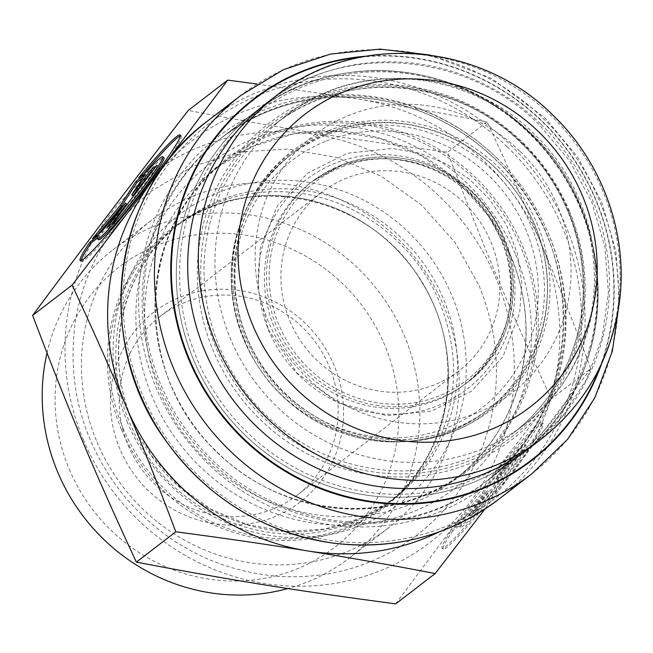 <?xml version="1.0" encoding="UTF-8"?>
<svg xmlns="http://www.w3.org/2000/svg" width="653" height="653" viewBox="0 0 653 653"><rect width="100%" height="100%" fill="white"/><g stroke="black" fill="none" stroke-linecap="round" stroke-linejoin="round"><path stroke-width="0.49" stroke-dasharray="3.27 2.45" d="M138.648 177.845L139.783 178.751L148.435 172.098A52.46 3.885 128.5 0 1 163.911 157.618M81.135 260.629A80.278 5.95 -51.5 0 0 81.331 261.551A80.278 5.95 -51.5 0 0 135.938 202.397A80.278 5.95 -51.5 0 0 181.216 135.84A80.278 5.95 -51.5 0 0 180.277 135.857M143.897 173.812A80.278 5.95 -51.5 0 0 139.783 178.751M147.3 171.2L148.435 172.098M98.644 239.765A52.46 3.885 128.5 0 1 99.558 236.476L97.395 238.141M98.423 235.578L99.558 236.476M156.9 165.307L158.034 166.213L153.667 169.568M132.869 195.761L146.239 175.273L142.787 177.934M145.105 174.375L146.239 175.273M97.77 234.59L93.624 239.545L102.799 232.501L126.649 203.948M92.489 238.647L93.624 239.545M101.664 231.595L102.799 232.501M111.271 224.208L108.039 228.468L114.593 223.432L158.034 166.213M106.904 227.571L108.039 228.468M113.459 222.534L114.593 223.432M452.823 530.693A80.278 5.95 -51.5 0 0 443.248 549.116A80.278 5.95 -51.5 0 0 497.847 489.962A80.278 5.95 -51.5 0 0 543.133 423.405A80.278 5.95 -51.5 0 0 501.7 466.324L510.344 459.671A52.46 3.885 128.5 0 1 525.828 445.191A52.46 3.885 128.5 0 1 496.231 488.681A52.46 3.885 128.5 0 1 460.553 527.338A52.46 3.885 128.5 0 1 461.475 524.049L452.823 530.693L451.688 529.795L460.341 523.143A52.46 3.885 -51.5 0 0 459.418 526.432A52.46 3.885 -51.5 0 0 495.096 487.783A52.46 3.885 -51.5 0 0 524.694 444.293A52.46 3.885 -51.5 0 0 509.209 458.773L500.565 465.418A80.278 5.95 128.5 0 1 541.998 422.507A80.278 5.95 128.5 0 1 496.713 489.064A80.278 5.95 128.5 0 1 442.114 548.218A80.278 5.95 128.5 0 1 451.688 529.795M501.7 466.324L500.565 465.418M461.475 524.049L460.341 523.143M510.344 459.671L509.209 458.773M475.368 510.099L468.821 515.135L487.432 490.623L463.581 519.168L454.406 526.22L482.24 492.901L497.847 468.993L507.022 461.94L493.652 482.428L512.262 457.916L518.817 452.88L475.368 510.099L476.502 511.005L519.951 453.778L513.397 458.814L494.786 483.334L508.156 462.846L498.982 469.899L483.375 493.807L455.541 527.118L464.716 520.066L488.566 491.521L469.956 516.041L476.502 511.005M469.956 516.041L468.821 515.135M488.566 491.521L487.432 490.623M464.716 520.066L463.581 519.168M455.541 527.118L454.406 526.22M483.375 493.807L482.24 492.901M498.982 469.899L497.847 468.993M508.156 462.846L507.022 461.94M494.786 483.334L493.652 482.428M513.397 458.814L512.262 457.916M519.951 453.778L518.817 452.88M395.702 603.878C452.178 527.828 488.787 479.612 551.32 398.901C508.63 306.886 484.232 248.85 447.607 152.182C345.413 138.542 284.406 128.723 188.268 110.43M83.47 440.057A231.04 220.82 -127.5 0 1 150.068 174.849A231.04 220.82 -127.5 0 1 423.577 182.546A231.04 220.82 -127.5 0 1 429.225 543.059A231.04 220.82 -127.5 0 1 83.47 440.057M257.078 84.049L359.64 99.248C400.615 105.843 443.085 113.377 487.056 121.85C506.736 163.952 524.775 204.503 541.157 243.487C557.548 282.471 574.085 324.166 590.769 368.578L551.32 398.901M590.769 368.578L484.853 509.128M96.979 442.008A194.202 185.615 52.5 0 0 388.649 527.804A194.202 185.615 52.5 0 0 417.455 260.71A194.202 185.615 52.5 0 0 151.937 219.865A194.202 185.615 52.5 0 0 96.979 442.008M47.008 353.036A194.202 185.615 -127.5 0 1 112.691 250.034A194.202 185.615 -127.5 0 1 378.209 290.879A194.202 185.615 -127.5 0 1 349.404 557.972A194.202 185.615 -127.5 0 1 287.883 588.541M439.143 531.885A232.492 222.216 52.5 0 0 515.209 469.336A232.492 222.216 52.5 0 0 541.157 243.487A232.492 222.216 52.5 0 0 359.64 99.248A232.492 222.216 52.5 0 0 160.964 170.017M487.056 121.85L447.607 152.182M128.176 445.354A112.61 107.631 52.5 0 0 297.303 495.105A112.61 107.631 52.5 0 0 314.011 340.229A112.61 107.631 52.5 0 0 160.042 316.542A112.61 107.631 52.5 0 0 128.176 445.354M119.997 449.207A119.874 114.577 -127.5 0 1 240.361 290.675A119.874 114.577 -127.5 0 1 320.574 481.498A119.874 114.577 -127.5 0 1 119.997 449.207M69.234 469.18A176.767 168.947 52.5 0 0 364.994 516.792A176.767 168.947 52.5 0 0 246.712 235.406A176.767 168.947 52.5 0 0 69.234 469.18M289.924 321.023A112.61 107.631 52.5 0 0 459.051 370.765A112.61 107.631 52.5 0 0 475.759 215.89A112.61 107.631 52.5 0 0 321.79 192.202A112.61 107.631 52.5 0 0 289.924 321.023M569.245 210.821A199.434 190.619 -127.5 0 1 369.01 474.576A199.434 190.619 -127.5 0 1 235.553 157.112A199.434 190.619 -127.5 0 1 569.245 210.821M580.746 207.825A216.869 207.287 52.5 0 0 255.037 112.022A216.869 207.287 52.5 0 0 217.873 149.415A216.869 207.287 52.5 0 0 240.99 431.111A216.869 207.287 52.5 0 0 519.372 455.9A216.869 207.287 52.5 0 0 580.746 207.825M185.248 174.498A216.869 207.287 52.5 0 0 208.364 456.194A216.869 207.287 52.5 0 0 486.746 480.983A216.869 207.287 52.5 0 0 518.915 182.709A216.869 207.287 52.5 0 0 222.404 137.097A216.869 207.287 52.5 0 0 185.248 174.498M127.555 422.711A181.632 173.6 -127.5 0 1 309.922 182.505A181.632 173.6 -127.5 0 1 431.462 471.637A181.632 173.6 -127.5 0 1 127.555 422.711M132.347 421.471A174.367 166.662 52.5 0 0 394.224 498.5A174.367 166.662 52.5 0 0 420.083 258.686A174.367 166.662 52.5 0 0 181.689 222.012A174.367 166.662 52.5 0 0 132.347 421.471M123.148 428.539A174.367 166.662 -127.5 0 1 172.482 229.081A174.367 166.662 -127.5 0 1 410.884 265.755A174.367 166.662 -127.5 0 1 385.017 505.569A174.367 166.662 -127.5 0 1 123.148 428.539M121.425 429.535A175.339 167.592 52.5 0 0 414.81 476.755A175.339 167.592 52.5 0 0 297.482 197.647A175.339 167.592 52.5 0 0 121.425 429.535M338.776 166.842A126.927 121.311 -127.5 0 1 493.497 223.71A126.927 121.311 -127.5 0 1 465.173 384.119A126.927 121.311 -127.5 0 1 291.63 357.428A126.927 121.311 -127.5 0 1 310.461 182.864A126.927 121.311 -127.5 0 1 338.776 166.842M335.626 163.079A132.012 126.176 52.5 0 0 310.102 385.197A132.012 126.176 52.5 0 0 514.156 304.935A132.012 126.176 52.5 0 0 335.626 163.079M326.369 141.04A155.985 149.088 -127.5 0 1 537.313 308.657A155.985 149.088 -127.5 0 1 296.209 403.505A155.985 149.088 -127.5 0 1 326.369 141.04M340.882 165.225A126.927 121.311 52.5 0 0 312.558 181.248A126.927 121.311 52.5 0 0 293.736 355.812A126.927 121.311 52.5 0 0 467.27 382.503A126.927 121.311 52.5 0 0 495.594 222.093A126.927 121.311 52.5 0 0 340.882 165.225M325.586 135.457A161.071 153.953 52.5 0 0 289.646 155.789A161.071 153.953 52.5 0 0 265.755 377.32A161.071 153.953 52.5 0 0 485.979 411.194A161.071 153.953 52.5 0 0 521.927 207.621A161.071 153.953 52.5 0 0 325.586 135.457M328.532 133.196A161.071 153.953 -127.5 0 1 524.873 205.36A161.071 153.953 -127.5 0 1 488.926 408.925A161.071 153.953 -127.5 0 1 268.701 375.051A161.071 153.953 -127.5 0 1 292.593 153.52A161.071 153.953 -127.5 0 1 328.532 133.196M342.229 166.842A124.747 119.23 -127.5 0 1 510.932 300.886A124.747 119.23 -127.5 0 1 318.109 376.732A124.747 119.23 -127.5 0 1 342.229 166.842M328.198 130.796A163.25 156.034 52.5 0 0 296.633 405.489A163.25 156.034 52.5 0 0 548.977 306.224A163.25 156.034 52.5 0 0 328.198 130.796M522.539 245.961A197.141 188.423 -127.5 0 1 324.606 506.671A197.141 188.423 -127.5 0 1 192.692 192.864A197.141 188.423 -127.5 0 1 522.539 245.961M520.825 246.956A196.161 187.493 52.5 0 0 226.216 160.295A196.161 187.493 52.5 0 0 197.116 430.082A196.161 187.493 52.5 0 0 465.311 471.344A196.161 187.493 52.5 0 0 520.825 246.956M510.434 254.939A196.161 187.493 -127.5 0 1 454.929 479.326A196.161 187.493 -127.5 0 1 186.725 438.065A196.161 187.493 -127.5 0 1 215.825 168.278A196.161 187.493 -127.5 0 1 510.434 254.939M515.225 253.691A203.426 194.439 52.5 0 0 174.849 198.896A203.426 194.439 52.5 0 0 310.975 522.718A203.426 194.439 52.5 0 0 515.225 253.691M529.518 133.694A214.739 205.246 52.5 0 0 184.538 228.305A214.739 205.246 52.5 0 0 451.158 487.122A214.739 205.246 52.5 0 0 529.518 133.694M529.714 133.13A216.869 207.287 -127.5 0 1 519.372 455.9A216.869 207.287 -127.5 0 1 222.869 410.288A216.869 207.287 -127.5 0 1 255.037 112.022A216.869 207.287 -127.5 0 1 529.714 133.13M522.082 142.746A197.198 188.48 -127.5 0 1 450.121 467.311A197.198 188.48 -127.5 0 1 205.279 229.636A197.198 188.48 -127.5 0 1 522.082 142.746M495.529 159.414A216.869 207.287 52.5 0 0 220.845 138.297A216.869 207.287 52.5 0 0 188.676 436.571A216.869 207.287 52.5 0 0 485.187 482.183A216.869 207.287 52.5 0 0 495.529 159.414M521.878 143.309A195.076 186.448 52.5 0 0 274.799 124.315A195.076 186.448 52.5 0 0 245.863 392.608A195.076 186.448 52.5 0 0 512.572 433.633A195.076 186.448 52.5 0 0 521.878 143.309M532.848 134.869A195.076 186.448 -127.5 0 1 523.543 425.201A195.076 186.448 -127.5 0 1 256.833 384.176A195.076 186.448 -127.5 0 1 285.769 115.883A195.076 186.448 -127.5 0 1 532.848 134.869M519.821 151.104A162.426 155.243 52.5 0 0 258.882 222.673A162.426 155.243 52.5 0 0 460.553 418.426A162.426 155.243 52.5 0 0 519.821 151.104M531.958 473.719A238.663 228.117 52.5 0 0 543.337 118.511A238.663 228.117 52.5 0 0 241.047 95.281M365.337 56.264A228.028 217.947 -127.5 0 1 542.333 121.311A228.028 217.947 -127.5 0 1 601.625 363.648M599.674 367.712A227.513 217.449 52.5 0 0 542.112 121.572A227.513 217.449 52.5 0 0 360.897 57.097M207.564 121.017A238.663 228.117 -127.5 0 1 509.846 144.256A238.663 228.117 -127.5 0 1 498.468 499.463M541.108 124.372A216.869 207.287 -127.5 0 1 530.775 447.142L562.413 416.557L586.59 379.466L602.172 337.519L608.392 292.609L604.915 246.801L591.838 202.25L569.751 161.054L539.68 125.172C465.989 50.983 342.735 41.874 266.432 103.264A216.869 207.287 -127.5 0 1 541.108 124.372M541.394 438.979A216.869 207.287 52.5 0 0 551.728 116.21A216.869 207.287 52.5 0 0 277.052 95.093M496.762 157.912A219.775 210.062 -127.5 0 1 416.565 519.625A219.775 210.062 -127.5 0 1 143.693 254.743A219.775 210.062 -127.5 0 1 496.762 157.912M507.259 146.794A235.757 225.334 52.5 0 0 128.519 250.67A235.757 225.334 52.5 0 0 421.234 534.815A235.757 225.334 52.5 0 0 507.259 146.794M80.197 260.645L81.331 261.551M180.081 134.934L181.216 135.84M543.133 423.405L541.998 422.507M443.248 549.116L442.114 548.218M525.828 445.191L524.694 444.293M460.553 527.338L459.418 526.432M132.559 421.201C101.909 351.306 123.221 265.379 181.689 222.012L172.482 229.081C246.214 168.572 371.133 194.602 421.316 281.435C468.193 354.122 451.378 456.953 385.017 505.569L394.224 498.5L361.403 517.943L324.721 529.118L286.087 531.411L247.536 524.694L211.09 509.307L178.677 486.052L152.035 456.161L132.559 421.201M349.404 557.972L388.649 527.804M112.691 250.034L151.937 219.865M297.303 495.105L459.051 370.765M160.042 316.542L321.79 192.202M465.173 384.119C502.41 353.085 516.825 312.746 508.401 263.086C503.365 239.537 492.672 218.771 476.331 200.781C441.861 162.287 384.307 148.198 338.678 166.899L312.558 181.248L340.923 165.201C387.915 145.905 447.191 161.405 481.285 201.899C530.954 257.674 519.51 345.91 467.27 382.503L465.173 384.119M289.646 155.789C259.094 179.885 240.296 211.433 233.235 250.45C226.085 298.829 238.035 342.629 269.085 381.858C298.65 416.679 335.634 436.514 380.022 441.371C419.528 444.579 454.847 434.514 485.979 411.194L488.926 408.925C444.252 444.056 378.675 449.558 326.182 422.524C298.968 408.664 277.011 388.796 260.31 362.913C215.433 295.744 230.411 199.051 292.593 153.52L289.646 155.789M255.037 112.022L220.845 138.297C268.693 102.815 322.704 90.261 382.878 100.627C425.74 109.043 463.246 128.657 495.415 159.479C589.977 245.863 584.631 410.892 485.187 482.183L519.372 455.9C619.158 384.282 624.431 219.196 529.999 132.967C456.863 59.154 332.801 49.604 255.037 112.022L222.404 137.097M519.372 455.9L486.746 480.983M226.216 160.295C137.171 224.15 131.433 371.712 215.417 450.39C281.508 518.694 394.796 528.032 465.311 471.344L454.929 479.326C520.719 430.523 544.708 333.83 510.222 255.201L488.322 215.89L458.357 182.26L421.903 156.1L380.895 138.795L337.503 131.237L294.038 133.816L252.752 146.386L215.825 168.278L226.216 160.295M244.483 339.511C280.863 435.437 412.133 474.07 488.517 410.713C519.29 386.437 538.276 354.701 545.467 315.505C552.952 265.298 540.227 220.192 507.308 180.187C476.755 145.643 438.979 126.462 394.004 122.633C355.518 120.413 321.113 130.682 290.773 153.463C235.831 194.243 215.988 274.627 244.483 339.511M268.326 329.487L297.017 373.1L338.393 402.942L386.927 415.724L431.755 410.966L471.58 391.09L502.908 356.669L519.715 312.616L521.788 282.994L517.298 253.299L506.459 225.016L489.799 199.557L469.556 179.346L445.803 163.674L419.601 153.218L392.11 148.427L347.29 153.275L307.506 173.225L277.329 205.973L260.335 247.724L258.033 288.904L268.326 329.487M479.147 285.753C502.239 343.135 502.222 399.685 479.098 455.394C465.058 487.293 444.375 513.838 417.038 535.019C376.348 565.571 330.206 579.35 278.635 576.37C216.445 570.983 164.768 543.982 123.597 495.349C81.968 442.489 66.067 383.442 75.887 318.207C85.527 265.673 110.986 223.122 152.255 190.562L193.508 166.091L239.545 152.01L287.916 149.047L336.083 157.332L381.507 176.408L421.83 205.246L454.945 242.345L479.147 285.753M439.624 302.363C458.888 350.661 458.218 397.555 437.624 443.044C413.488 491.056 375.108 520.49 322.468 531.33C255.143 544.667 179.322 509.871 142.46 448.105C117.907 406.827 110.292 363.411 119.621 317.864C128.674 278.602 148.868 247.046 180.187 223.187C212.013 199.932 248.091 189.55 288.406 192.031C352.751 195.908 414.59 240.867 439.624 302.363M274.799 124.315C344.302 68.483 455.647 76.964 521.592 143.464C569.849 189.55 592.646 260.629 579.676 324.231C576.452 340.719 571.155 356.391 563.776 371.263C551.369 396.045 534.309 416.834 512.572 433.633L523.543 425.201C561.727 395.016 584.9 355.599 593.071 306.959C603.168 245.038 580.297 178.114 534.276 134.069C468.74 67.83 356.579 59.121 285.769 115.883L274.799 124.315M429.968 55.015L491.472 78.384L544.765 117.711L577.603 156.949L601.666 202.063L615.836 250.989L619.452 301.498"/><path stroke-width="0.98" d="M89.779 242.222L98.423 235.578A52.46 3.885 -51.5 0 0 97.509 238.867A52.46 3.885 -51.5 0 0 133.188 200.21A52.46 3.885 -51.5 0 0 162.777 156.72A52.46 3.885 -51.5 0 0 147.3 171.2L138.648 177.845A80.278 5.95 128.5 0 1 180.081 134.934A80.278 5.95 128.5 0 1 134.804 201.491A80.278 5.95 128.5 0 1 80.197 260.645A80.278 5.95 128.5 0 1 89.779 242.222L90.914 243.12A80.278 5.95 -51.5 0 0 81.135 260.629M180.277 135.857A80.278 5.95 -51.5 0 0 143.897 173.812M162.777 156.72L163.911 157.618A52.46 3.885 128.5 0 1 134.322 201.116A52.46 3.885 128.5 0 1 98.644 239.765L97.509 238.867M97.395 238.141L90.914 243.12M153.667 169.568L151.48 171.249L132.869 195.761L131.735 194.863L150.345 170.343L156.9 165.307L113.459 222.534L106.904 227.571L125.515 203.05L101.664 231.595L92.489 238.647L120.332 205.336L135.938 181.428L145.105 174.375L131.735 194.863M150.345 170.343L151.48 171.249M142.787 177.934L137.073 182.326L121.466 206.234L97.77 234.59M135.938 181.428L137.073 182.326M120.332 205.336L121.466 206.234M125.515 203.05L126.649 203.948L111.271 224.208M136.363 562.135C232.501 580.427 293.507 590.247 395.702 603.878L435.151 573.554C391.18 565.082 348.71 557.548 307.726 550.952C266.751 544.357 222.779 537.974 175.812 531.803L136.363 562.135C93.681 470.119 69.283 412.076 32.65 315.407C89.126 239.357 125.735 191.141 188.268 110.43L227.726 80.107L257.078 84.049M175.812 531.803C159.128 487.399 142.591 445.705 126.209 406.721C109.818 367.729 91.787 327.186 72.099 285.083L32.65 315.407M484.853 509.128L435.151 573.554M287.883 588.541A194.202 185.615 -127.5 0 1 57.733 472.176A194.202 185.615 -127.5 0 1 47.008 353.036M72.099 285.083L152.157 180.865A232.492 222.216 52.5 0 0 126.209 406.721A232.492 222.216 52.5 0 0 307.726 550.952A232.492 222.216 52.5 0 0 439.143 531.885M160.964 170.017A232.492 222.216 52.5 0 0 152.157 180.865L227.726 80.107M531.958 473.719L498.468 499.463A238.663 228.117 -127.5 0 1 172.163 449.264A238.663 228.117 -127.5 0 1 207.564 121.017L241.047 95.281A238.663 228.117 52.5 0 0 205.646 423.519A238.663 228.117 52.5 0 0 531.958 473.719L567.563 439.379L594.769 397.881L612.326 351.2L619.452 301.498M601.625 363.648A228.028 217.947 -127.5 0 1 351.698 498.394A228.028 217.947 -127.5 0 1 170.857 263.135A228.028 217.947 -127.5 0 1 365.337 56.264M360.897 57.097A227.513 217.449 52.5 0 0 171.437 264.645A227.513 217.449 52.5 0 0 350.383 497.439A227.513 217.449 52.5 0 0 599.674 367.712M541.394 438.979L530.775 447.142A216.869 207.287 -127.5 0 1 234.264 401.53A216.869 207.287 -127.5 0 1 266.432 103.264L277.052 95.093A216.869 207.287 52.5 0 0 244.883 393.367A216.869 207.287 52.5 0 0 541.394 438.979C583.358 405.831 609.004 362.554 618.342 309.147C630.137 239.92 604.727 164.744 553.164 115.41C480.281 41.751 355.665 32.07 277.052 95.093M538.986 132.135A184.668 176.506 -127.5 0 1 471.597 436.073A184.668 176.506 -127.5 0 1 242.32 213.498A184.668 176.506 -127.5 0 1 538.986 132.135M241.047 95.281L283.394 69.7L330.483 54.077L380.111 49.122L429.968 55.015M498.468 499.463C450.195 535.509 395.498 550.128 334.36 543.296C263.053 532.93 206.111 497.684 163.544 437.567C92.816 338.638 112.7 190.48 207.564 121.017"/></g></svg>
